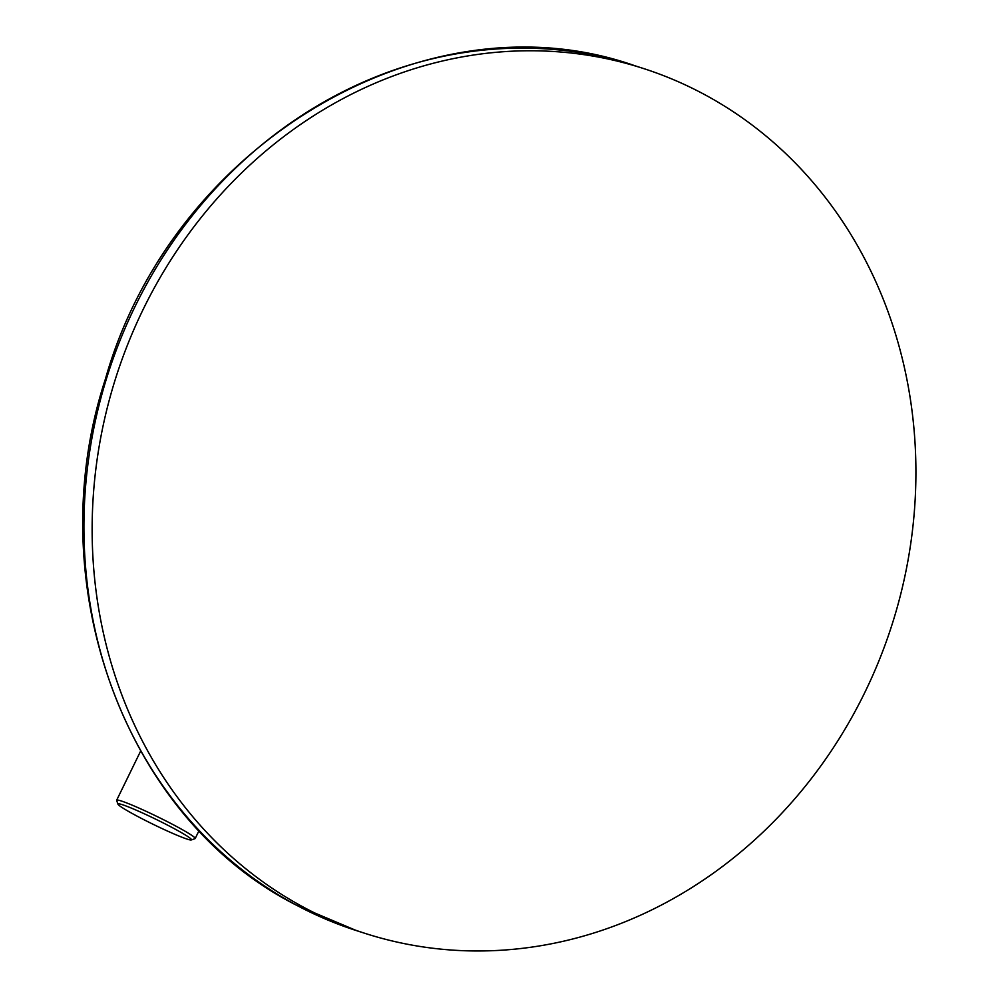 <?xml version="1.0" encoding="UTF-8"?>
<svg xmlns="http://www.w3.org/2000/svg" width="999" height="999" viewBox="0 0 999 999"><rect width="100%" height="100%" fill="white"/><g stroke="black" fill="none" stroke-linecap="round" stroke-linejoin="round"><path stroke-width="1.5" d="M702.684 93.556A454.295 407.267 -72.2 0 1 879.482 659.477A454.295 407.267 -72.2 0 1 364.935 933.341A454.295 407.267 -72.2 0 1 305.369 908.178A454.295 407.267 107.8 0 1 128.571 342.257A454.295 407.267 107.8 0 1 643.119 68.394A454.295 407.267 107.8 0 1 702.684 93.556M191.271 839.947L194.992 838.673A43.681 3.059 -154 0 0 195.18 838.523A43.681 3.059 -154 0 0 166.071 821.003A43.681 3.059 -154 0 0 121.229 800.961A43.681 3.059 -154 0 0 116.658 800.224A43.681 3.059 -154 0 0 116.671 800.461L117.957 804.183A40.884 2.86 -154 0 0 146.466 820.991A40.884 2.86 -154 0 0 187.175 839.123A40.884 2.86 -154 0 0 191.271 839.947A40.884 2.86 -154 0 0 165.434 824.038A40.884 2.86 -154 0 0 122.228 804.645A40.884 2.86 -154 0 0 117.957 804.183M634.889 65.747C426.86 -7.83 171.928 143.606 105.407 379.033C38.661 582.679 123.988 818.293 296.865 905.419L356.705 930.693A454.295 407.267 -72.2 0 1 297.14 905.531A454.295 407.267 -72.2 0 1 120.355 339.61A454.295 407.267 -72.2 0 1 634.889 65.747L643.119 68.394M356.705 930.693L364.935 933.341M140.584 751.186L116.658 800.224M199.026 830.656L195.18 838.523"/></g></svg>
